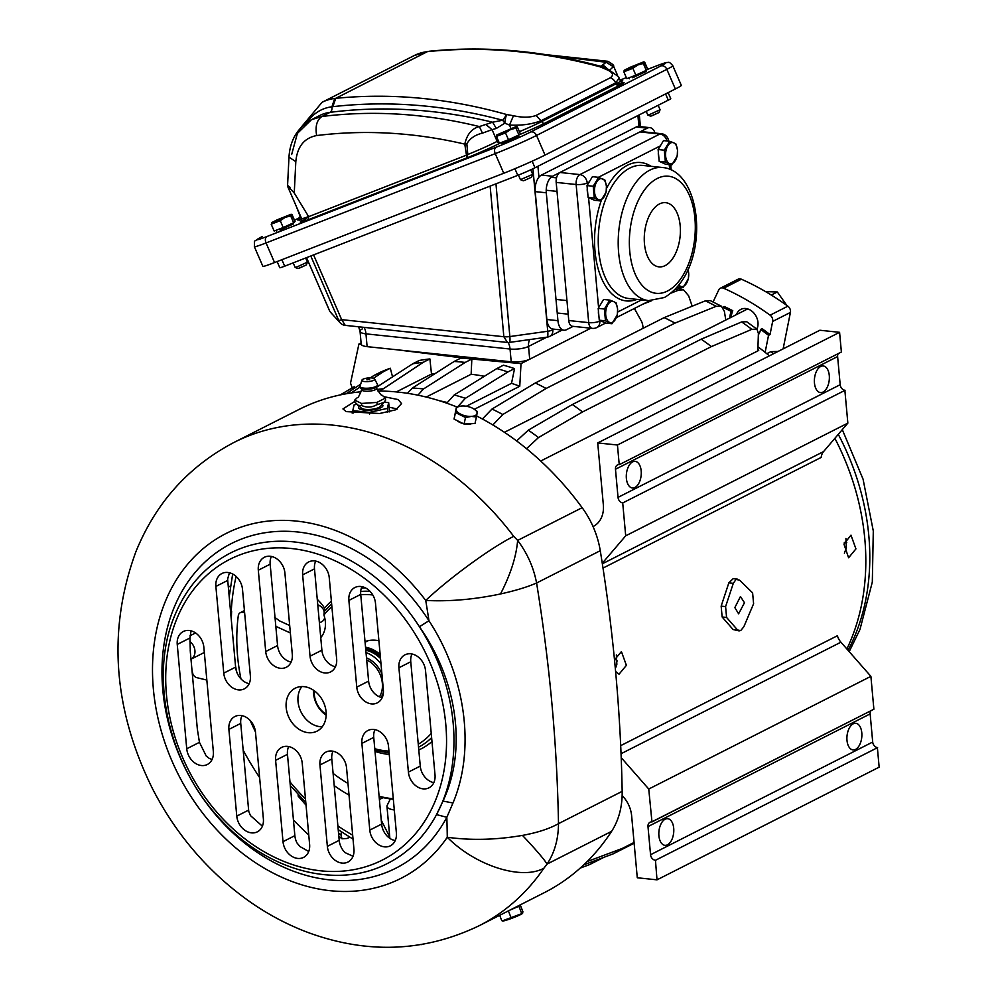 <?xml version="1.0" encoding="UTF-8"?>
<svg xmlns="http://www.w3.org/2000/svg" width="997" height="997" viewBox="0 0 997 997"><rect width="100%" height="100%" fill="white"/><g stroke="black" fill="none" stroke-linecap="round" stroke-linejoin="round"><path stroke-width="1.5" d="M766.793 353.698L770.855 351.642L778.071 351.442M713.079 301.941L718.762 289.903A5.346 4.2 63.1 0 1 720.357 288.22L738.129 279.197A5.346 4.2 63.1 0 1 741.407 279.222A259.581 203.55 63.1 0 1 787.867 306.179A5.346 4.2 63.1 0 1 790.422 312.422L783.119 348.888M765.123 352.352L768.537 335.328L770.02 334.581L772.65 321.433L790.422 312.422M770.02 334.581A240.85 188.869 -116.9 0 0 762.107 328.698L760.624 329.446A240.85 188.869 63.1 0 1 768.537 335.328M760.624 329.446A18.731 14.693 63.1 0 1 758.343 334.842M729.829 317.981A18.731 14.693 63.1 0 1 731.275 311.45L732.758 310.703A240.85 188.869 -116.9 0 0 724.283 306.528L722.8 307.288A240.85 188.869 63.1 0 1 731.275 311.45M846.789 542.68L844.309 542.418M731.312 317.22A18.731 14.693 63.1 0 1 732.758 310.703M720.357 288.22A5.346 4.2 63.1 0 1 723.635 288.233A259.581 203.55 63.1 0 1 770.095 315.189A5.346 4.2 63.1 0 1 772.65 321.433M736.447 314.616A13.385 10.493 63.1 0 1 739.4 310.329A13.385 10.493 63.1 0 1 740.846 309.382A13.385 10.493 63.1 0 1 754.318 313.569A13.385 10.493 63.1 0 1 756.885 329.147M845.905 538.492L846.403 547.889L844.372 553.136M843.948 544.075L850.977 535.152L855.937 548.898L848.597 557.772L843.948 544.075M616.358 654.929L616.856 664.326L615.348 668.626M769.385 355.854A222.119 174.176 -116.9 0 0 757.969 346.819M540.71 461.025L758.717 350.445A222.119 174.176 -116.9 0 0 757.932 349.847M846.877 648.985A222.119 174.176 -116.9 0 0 834.875 438.331M844.87 390.388L847.849 423.127L625.705 535.813L602.275 563.268M625.705 535.813L622.714 502.949L845.082 390.288A5.346 4.2 63.1 0 1 840.184 384.705L837.617 356.565A5.346 4.2 63.1 0 1 838.203 353.636M840.184 384.705L618.028 497.378A5.346 4.2 -116.9 0 0 622.938 502.962M618.028 497.378L615.473 469.251L837.617 356.565M619.436 464.602L841.593 351.916L619.436 464.602A5.346 4.2 -116.9 0 0 617.479 464.938A5.346 4.2 -116.9 0 0 615.473 469.251M619.224 464.577L617.442 445.011L597.714 442.93L603.347 504.893A26.757 20.987 -116.9 0 1 594.287 525.88L593.065 526.615M426.218 397.055L471.145 374.261L471.83 359.057L465.2 362.422A267.607 209.844 -116.9 0 0 454.146 361.475L460.776 358.122A267.607 209.844 -116.9 0 1 470.16 358.883L396.544 349.748M417.93 395.173L423.501 388.967L465.2 362.422M434.879 373.738A252.889 198.303 -116.9 0 0 431.502 374.074L396.332 391.921M431.502 374.074L429.894 358.932L423.276 362.297A267.607 209.844 -116.9 0 0 412.671 363.818L419.301 360.453A267.607 209.844 -116.9 0 1 429.894 358.932M379.894 391.036L423.276 362.297M392.544 376.878L390.301 368.217L383.671 371.569A267.607 209.844 -116.9 0 0 373.925 375.495L380.555 372.13A267.607 209.844 63.1 0 1 390.301 368.217M351.069 392.968L360.091 387.048M373.464 378.274L383.671 371.569M355.057 387.883L354.496 386.537L340.239 394.924M692.18 306.204L688.64 295.81L683.531 289.815L678.72 290.102L671.18 293.056M651.627 300.745L642.679 304.259M634.379 308.472L641.221 320.81A13.385 7.403 -84 0 1 642.965 327.016L643.09 328.325M362.285 328.935A13.385 3.751 -5.2 0 0 360.042 331.316L361.201 344.102A13.385 3.751 -5.2 0 0 367.12 346.644L511.212 361.811A13.385 3.751 -5.2 0 0 529.694 359.219L590.847 328.212L521.02 363.618L470.16 358.883A267.607 209.844 -116.9 0 1 471.83 359.057M466.322 406.253L511.523 383.322A252.889 198.303 63.1 0 1 519.761 386.25L521.02 363.618M519.761 386.25L474.41 409.256M511.523 383.322L514.552 368.578L507.934 371.943A267.607 209.844 -116.9 0 0 496.818 368.566L503.435 365.201A267.607 209.844 63.1 0 1 514.552 368.578M457.797 406.676L465.375 398.314L507.934 371.943M439.64 400.819A252.889 198.303 63.1 0 1 447.192 402.489M725.804 320.012L724.358 311.326L721.354 306.191L716.158 306.303L674.981 323.09L546.144 388.456A267.607 209.844 -116.9 0 0 535.327 382.985L664.176 317.619A267.607 209.844 -116.9 0 1 674.981 323.09M492.867 424.959L502.812 414.515L546.144 388.456M757.882 349.386L758.717 350.445L757.882 349.386L758.393 333.359L756.985 329.209L751.838 329.334L711.397 346.582L582.547 411.935A267.607 209.844 -116.9 0 0 572.365 404.533L701.215 339.179L741.656 321.931L746.703 321.732L756.985 329.209M526.528 448.687L538.492 437.558L582.547 411.935M228.338 587.208L230.531 585.924M423.501 388.967A262.273 205.669 -116.9 0 0 412.434 388.02L407.424 393.304M471.145 374.261A252.889 198.303 63.1 0 1 484.392 376.268M361.275 344.401L358.92 344.027L350.52 383.135L352.302 388.057M361.101 342.918L358.92 344.027M465.375 398.314A262.273 205.669 -116.9 0 0 454.246 394.949L446.756 403.187M502.812 414.515A262.273 205.669 -116.9 0 0 491.995 409.044L482.386 418.989M716.158 306.303A262.273 205.669 -116.9 0 0 705.353 300.832L664.176 317.619M711.397 346.582A267.607 209.844 -116.9 0 0 701.215 339.179M538.492 437.558A262.273 205.669 -116.9 0 0 528.31 430.156L516.62 440.936M726.576 617.442L725.592 606.6L733.306 583.32L736.023 579.456L739.587 580.129L752.61 592.891L753.595 603.746L743.824 626.801L740.671 630.615L737.543 629.979L726.576 617.442L722.14 616.981L733.082 629.518L739.176 630.927M733.306 583.32L728.844 582.859L733.131 578.684L737.606 579.157M306.042 805.177L298.203 796.204L298.115 794.459M634.142 843.225L613.255 853.818A267.607 209.844 -116.9 0 0 622.278 848.435L634.067 842.453M583.756 864.86L613.255 853.818M877.385 747.725L879.155 767.154L657.011 879.84L637.282 877.771L631.637 815.795A26.757 20.987 -116.9 0 0 622.14 795.569M657.011 879.84L655.453 860.299A5.346 4.2 -116.9 0 1 650.555 854.716L647.988 826.575A5.346 4.2 -116.9 0 1 650.007 822.276A5.346 4.2 -116.9 0 1 651.963 821.927L648.748 789.038L621.206 757.658M744.472 602.736L738.615 613.816L734.839 607.609L740.447 596.518L744.472 602.736M603.958 857.295L589.476 864.648L580.229 868.088M349.822 837.243L346.944 838.489L341.983 838.764L341.011 834.963L341.398 831.847M870.717 710.961A5.346 4.2 -116.9 0 0 870.144 713.902L872.699 742.03A5.346 4.2 -116.9 0 0 877.597 747.613L655.453 860.299M673.71 828.258A13.385 7.403 96 0 0 667.703 818.699A13.385 7.403 96 0 0 658.905 835.76A13.385 7.403 96 0 0 664.899 845.319A13.385 7.403 96 0 0 673.71 828.258M861.794 732.845A13.385 7.403 96 0 0 855.787 723.299A13.385 7.403 96 0 0 846.989 740.36A13.385 7.403 96 0 0 852.983 749.906A13.385 7.403 96 0 0 861.794 732.845M651.739 821.902L873.883 709.228L651.963 821.927M873.883 709.228L870.892 676.352L648.748 789.038M870.892 676.352L840.92 642.193L621.056 753.72M641.183 470.92A13.385 7.403 -84 0 1 632.385 487.982A13.385 7.403 -84 0 1 626.378 478.435A13.385 7.403 -84 0 1 635.189 461.374A13.385 7.403 -84 0 1 641.183 470.92M829.28 375.52A13.385 7.403 -84 0 1 820.469 392.581A13.385 7.403 -84 0 1 814.462 383.035A13.385 7.403 -84 0 1 823.273 365.961A13.385 7.403 -84 0 1 829.28 375.52M841.368 351.891L839.586 332.325L819.858 330.244L597.714 442.93M587.133 861.582L622.278 848.435M620.695 745.644L837.393 635.737A13.385 10.493 -116.9 0 0 840.92 642.193M623.399 796.915L622.053 797.588M728.844 582.859L721.155 606.126L722.14 616.981M528.31 430.156L572.365 404.533M705.353 300.832L710.35 300.633L721.354 306.191M491.995 409.044L535.327 382.985M454.246 394.949L496.818 368.566M346.059 393.79L360.677 384.194M370.286 377.888L373.925 375.495M377.19 386.836L412.671 363.818M412.434 388.02L454.146 361.475M839.586 332.325L617.442 445.011M847.849 423.127L823.572 451.579L602.35 563.791M603.011 568.078L821.167 457.424A13.385 10.493 63.1 0 1 823.572 451.579M614.513 659.877L621.418 651.589L626.39 665.335L619.037 674.209L615.61 671.467M421.295 944.595L422.504 944.396M365.326 378.424A6.418 1.807 -5.2 0 0 361.923 380.144A6.418 1.807 -5.2 0 0 364.74 381.577A6.418 1.807 -5.2 0 0 371.258 381.128A6.418 1.807 -5.2 0 0 374.623 378.985A6.418 1.807 -5.2 0 0 365.326 378.424M369.625 379.658A1.333 1.333 0 0 0 368.429 378.449A1.333 1.333 0 0 0 366.958 379.894L369.04 379.396M374.623 378.985L377.539 384.58A8.836 2.48 174.8 0 1 377.626 384.854L377.713 385.876A8.836 2.48 174.8 0 1 375.159 387.908A8.836 2.48 174.8 0 1 373.003 388.543A8.836 2.48 174.8 0 1 363.008 389.017A8.836 2.48 174.8 0 1 360.129 387.484L360.029 386.462A8.836 2.48 174.8 0 1 360.067 386.175L361.923 380.144M385.415 398.09L382.15 395.261C381.552 395.871 379.707 393.516 376.617 388.207A7.54 2.119 174.8 0 1 372.616 390.625A7.54 2.119 174.8 0 1 361.624 389.565C359.468 395.485 358.035 398.164 357.312 397.629L354.695 400.096L361.5 403.436L376.854 402.427L385.415 398.09L385.602 400.196L383.882 402.439L377.302 404.62L376.854 402.427M377.626 384.854A8.836 2.48 174.8 0 1 372.903 387.521A8.836 2.48 174.8 0 1 360.029 386.462M383.882 402.439L380.119 406.589A9.771 2.742 174.8 0 1 375.246 408.695A9.771 2.742 -5.2 0 1 361.5 408.272L354.882 402.202L354.695 400.096M357.649 405.343L361.699 405.542C367.058 407.885 372.18 407.549 377.053 404.533M361.699 405.542L361.5 403.436M191.935 669.697A259.581 203.55 -116.9 0 0 192.595 672.888A5.346 4.2 -116.9 0 0 196.858 677.673L206.828 680.054M194.976 632.559A13.385 10.493 -116.9 0 0 194.639 633.419M204.298 652.462A13.385 10.493 -116.9 0 0 204.323 652.474L190.988 659.216A10.68 8.375 -116.9 0 0 194.951 651.041A10.68 8.375 -116.9 0 0 189.941 641.545M230.506 610.962L231.628 611.286L230.531 611.311M381.278 820.269L389.752 837.006M320.747 637.582A24.09 18.881 -116.9 0 0 323.938 615.049L324.524 608.232A24.09 18.881 -116.9 0 0 320.261 602.45L317.258 599.284M378.897 640.784A34.122 26.757 -116.9 0 0 365.027 641.644M244.601 612.607L242.221 612.357A5.346 4.2 -116.9 0 0 240.277 612.694A5.346 4.2 -116.9 0 0 238.283 615.76A173.939 136.402 -116.9 0 0 240.962 678.895M274.536 617.18L279.758 620.994L289.691 625.53M275.808 626.328L290.364 632.983M319.376 622.502A9.372 7.34 -116.9 0 0 321.483 621.891A9.372 7.34 -116.9 0 0 321.682 621.779A9.372 7.34 -116.9 0 0 324.71 617.754M324.312 611.385A9.372 7.34 -116.9 0 0 317.769 604.855M379.134 796.74A133.797 104.922 -116.9 0 0 393.317 799.258M320.66 636.647A24.09 18.881 -116.9 0 0 321.52 636.647M271.533 556.476A168.306 131.978 -116.9 0 0 270.985 557.36M236.775 672.128A205.382 161.053 63.1 0 1 235.504 665.959M231.341 620.171A205.382 161.053 63.1 0 1 231.628 611.286M394.301 809.988A20.065 5.633 174.8 0 1 386.961 806.361A20.065 5.633 174.8 0 1 387.035 805.713A20.065 5.633 174.8 0 1 387.16 805.389L390.363 798.896M384.144 402.14L388.656 402.626A20.065 5.633 174.8 0 1 388.68 402.638L389.515 411.861M387.372 408.371L387.733 412.272L387.347 408.384A20.065 5.633 174.8 0 0 387.372 408.371L388.68 402.638M369.613 414.079L369.451 412.384A20.065 5.633 174.8 0 1 369.401 412.384L369.563 414.079M356.565 404.333L354.122 404.869A20.065 5.633 174.8 0 0 354.097 404.894L352.788 410.627A20.065 5.633 174.8 0 1 352.788 410.627L353.05 413.157M369.401 412.384L352.813 410.639L353.025 413.157M369.451 412.384L387.347 408.384M382.088 404.421A12.238 3.44 174.8 0 1 382.923 405.517A12.238 3.44 174.8 0 1 373.8 409.717A12.238 3.44 174.8 0 1 359.929 409.131A12.238 3.44 174.8 0 1 358.546 407.736A12.238 3.44 174.8 0 1 359.182 406.502M600.269 550.705L536.585 582.996A1498.591 1175.151 63.1 0 1 558.494 823.659C549.422 828.744 537.42 832.657 522.465 835.399C496.157 839.923 471.095 840.546 447.279 837.256C475.37 865.72 521.705 880.55 543.913 868.188A270.947 212.473 63.1 0 1 479.058 925.777L544.212 892.714A270.947 212.473 63.1 0 0 611.597 831.348A80.283 62.961 63.1 0 0 622.165 791.356A1498.591 1175.151 63.1 0 0 600.269 550.705A80.283 62.961 -116.9 0 0 582.148 507.685L517.642 540.411L513.717 536.349C491.384 547.403 449.198 578.135 425.731 600.456A1418.307 1112.203 63.1 0 1 428.959 620.732C464.926 675.692 476.13 747.9 452.974 803.009L446.843 817.278A1418.307 1112.203 63.1 0 1 447.279 837.256A193.343 151.619 63.1 0 1 237.311 849.195A193.343 151.619 63.1 0 1 164.916 602.524A193.343 151.619 63.1 0 1 425.731 600.456C449.36 601.652 474.273 599.484 500.494 593.963C510.576 574.446 516.296 556.588 517.642 540.411C527.351 553.347 533.657 567.555 536.585 582.996C527.425 587.009 515.399 590.66 500.494 593.963M622.165 791.356L558.494 823.659C558.382 839.15 554.581 852.622 547.091 864.063C543.801 858.866 535.588 849.307 522.465 835.399M396.382 832.919A16.052 12.587 63.1 0 1 390.35 845.83A16.052 12.587 63.1 0 1 369.787 830.115L361.886 743.401A16.052 12.587 63.1 0 1 367.93 730.489A16.052 12.587 63.1 0 1 388.494 746.205L396.382 832.919M395.248 840.533L392.432 839.798A16.052 12.587 63.1 0 1 381.627 824.108L373.738 737.394A16.052 12.587 63.1 0 1 374.947 729.642M203.849 647.24A16.052 12.587 -116.9 0 0 183.286 631.512A16.052 12.587 -116.9 0 0 177.242 644.436L186.738 748.772A16.052 12.587 63.1 0 0 207.301 764.5A16.052 12.587 63.1 0 0 213.346 751.576L203.849 647.24M191.063 630.852L189.953 637.993L177.242 644.436M236.775 816.119A16.052 12.587 -116.9 0 0 257.338 831.834A16.052 12.587 -116.9 0 0 263.382 818.923L255.494 732.209A16.052 12.587 -116.9 0 0 234.931 716.494A16.052 12.587 -116.9 0 0 228.886 729.405L236.775 816.119L248.627 810.112A16.052 12.587 -116.9 0 0 248.839 811.645L250.496 815.621L262.385 826.189M348.875 600.418A16.052 12.587 63.1 0 1 354.92 587.507A16.052 12.587 63.1 0 1 375.483 603.222L383.371 689.936A16.052 12.587 63.1 0 1 377.34 702.848A16.052 12.587 63.1 0 1 356.764 687.132L348.875 600.418L360.727 594.411A16.052 12.587 63.1 0 1 361.936 586.647M360.727 594.411L368.616 681.125A16.052 12.587 63.1 0 0 382.163 697.688M398.912 667.766A16.052 12.587 63.1 0 1 404.956 654.842A16.052 12.587 63.1 0 1 425.52 670.57L435.016 774.906A16.052 12.587 63.1 0 1 428.972 787.829A16.052 12.587 63.1 0 1 408.409 772.102L398.912 667.766L410.764 661.759A16.052 12.587 63.1 0 1 411.973 653.995M410.764 661.759L420.26 766.095A16.052 12.587 63.1 0 0 433.807 782.67M319.95 764.998A16.052 12.587 63.1 0 1 325.982 752.074A16.052 12.587 63.1 0 1 346.545 767.802L353.947 849.132A16.052 12.587 63.1 0 1 347.916 862.056A16.052 12.587 63.1 0 1 327.352 846.341L319.95 764.998L331.789 758.991A16.052 12.587 63.1 0 1 332.998 751.227M331.789 758.991L339.192 840.334A16.052 12.587 63.1 0 0 345.049 852.609L353.013 856.273M308.721 851.5L300.097 846.627L297.181 843.238A16.052 12.587 63.1 0 1 294.863 835.66L287.46 754.33A16.052 12.587 63.1 0 1 288.669 746.566M248.627 810.112L240.738 723.398A16.052 12.587 63.1 0 1 241.947 715.634M212.137 759.34A16.052 12.587 63.1 0 1 209.27 758.405L206.229 756.05L199.45 742.329L186.738 748.772M249.163 683.693A16.052 12.587 63.1 0 1 235.616 667.13L227.727 580.416A16.052 12.587 63.1 0 1 227.652 578.896L229.447 572.777M291.112 662.108A16.052 12.587 63.1 0 1 277.565 645.533L270.162 564.19A16.052 12.587 63.1 0 1 271.134 556.974L271.371 556.438M302.639 574.87A16.052 12.587 63.1 0 1 308.684 561.947A16.052 12.587 63.1 0 1 329.247 577.674L336.65 659.005A16.052 12.587 63.1 0 1 330.605 671.928A16.052 12.587 63.1 0 1 310.042 656.213L302.639 574.87L314.491 568.863A16.052 12.587 63.1 0 1 315.7 561.099M314.491 568.863L321.894 650.194A16.052 12.587 63.1 0 0 335.441 666.769M322.255 726.776A24.09 18.881 63.1 0 1 320.074 726.676A24.09 18.881 63.1 0 1 300.558 711.011A24.09 18.881 63.1 0 1 301.854 686.559M199.45 742.329L197.356 729.218L190.327 651.976L189.953 637.993M308.223 732.695A24.09 18.881 -116.9 0 0 317.021 731.15A24.09 18.881 -116.9 0 0 325.047 706.362A24.09 18.881 -116.9 0 0 304.035 686.646A24.09 18.881 -116.9 0 0 295.237 688.192A24.09 18.881 -116.9 0 0 287.211 712.98A24.09 18.881 -116.9 0 0 308.223 732.695M258.31 570.209A16.052 12.587 -116.9 0 1 264.342 557.286A16.052 12.587 -116.9 0 1 284.905 573.001L292.308 654.344A16.052 12.587 -116.9 0 1 286.276 667.267A16.052 12.587 -116.9 0 1 265.713 651.539L258.31 570.209L270.162 564.19M215.875 586.423A16.052 12.587 -116.9 0 1 221.907 573.512A16.052 12.587 -116.9 0 1 242.483 589.227L250.372 675.941A16.052 12.587 -116.9 0 1 244.327 688.852A16.052 12.587 -116.9 0 1 223.764 673.137L215.875 586.423L227.727 580.416M283.011 841.667A16.052 12.587 63.1 0 0 303.574 857.395A16.052 12.587 63.1 0 0 309.618 844.471L302.216 763.129A16.052 12.587 -116.9 0 0 281.653 747.414A16.052 12.587 -116.9 0 0 275.608 760.337L283.011 841.667L294.863 835.66M443.017 801.065L436.524 814.624L446.843 817.278A181.977 142.696 63.1 0 1 248.216 845.88A181.977 142.696 63.1 0 1 173.665 608.606A181.977 142.696 63.1 0 1 428.959 620.732L419.425 626.739C456.501 679.181 467.718 748.485 443.017 801.065L452.974 803.009M611.597 831.348L547.091 864.063L543.913 868.188M384.019 396.706L398.177 399.573L401.567 403.598L395.722 409.804L379.595 413.506L346.208 411.611L342.943 408.932L354.807 401.405M352.14 413.02L352.975 412.683M389.092 407.175L397.342 408.994M513.717 536.349A270.947 212.473 63.1 0 0 233.909 442.481L299.075 409.431A270.947 212.473 63.1 0 1 361.138 391.771M377.925 391.023A270.947 212.473 63.1 0 1 456.8 406.963M476.641 415.986A270.947 212.473 63.1 0 1 582.148 507.685M308.746 834.963A260.242 204.073 63.1 0 1 293.43 819.92M259.619 777.548A260.242 204.073 63.1 0 1 243.168 750.155M472.229 423.638L464.515 424.012M463.617 423.812L456.614 420.348M502.75 920.717L522.59 913.352A10.693 0.86 -21.1 0 1 522.553 913.389L522.889 911.694L520.26 904.877M502.314 920.904L502.812 920.979A10.693 0.86 -21.1 0 0 512.832 917.901A10.693 0.86 -21.1 0 0 522.553 913.389M518.228 905.899L518.228 905.899A9.21 0.735 158.9 0 1 511.91 909.102M519.985 905.002L518.926 906.285L521.605 913.24M518.926 906.285L510.152 909.999M508.408 910.884L511.037 917.701M499.696 915.308L501.74 920.63M456.427 407.075L454.059 419.076L464.066 424.037L474.996 423.513L476.441 416.995L471.394 416.41A10.693 4.811 -167.4 0 1 457.274 411.773A10.693 4.811 -167.4 0 1 461.86 405.991A10.693 4.811 -167.4 0 1 462.409 405.966A10.693 4.811 -167.4 0 1 472.665 408.259A10.693 4.811 -167.4 0 1 471.394 416.41L465.512 417.519L455.504 412.559L456.427 407.075L462.147 405.978M476.441 416.995L477.364 411.512L473.214 408.546M456.987 420.522A9.21 4.138 12.6 0 0 459.629 422.304A9.21 4.138 12.6 0 0 463.194 423.6M465.038 423.987A9.21 4.138 12.6 0 0 471.569 423.675M454.059 419.076L455.504 412.559M464.066 424.037L465.512 417.519M365.799 650.206A30.77 24.127 63.1 0 1 380.505 658.506M366.024 652.599A30.77 24.127 63.1 0 1 381.004 663.965M365.538 647.215A33.449 26.234 63.1 0 1 380.131 654.356M365.662 648.661A32.378 25.386 63.1 0 1 380.331 656.524M326.193 714.251A21.411 16.787 63.1 0 1 314.279 690.784M326.169 715.223A24.09 18.881 63.1 0 1 313.494 690.223M655.041 133.037A13.385 7.403 96 0 0 649.882 127.641A13.385 7.403 96 0 0 647.315 128.164L552.537 176.245A13.385 7.403 96 0 0 546.294 192.782L557.934 320.673A13.385 7.403 96 0 0 563.941 330.231A13.385 7.403 96 0 0 566.495 329.708L573.138 326.343M637.918 115.552L638.915 126.494A13.385 7.403 96 0 0 638.803 126.482A13.385 7.403 96 0 0 636.236 126.993L647.315 128.164M562.183 330.044L549.796 336.325A8.026 6.294 -116.9 0 0 552.812 329.857L552.737 329.047A13.385 7.403 96 0 1 546.855 319.514L535.215 191.623A13.385 7.403 96 0 1 538.928 177.204A13.385 7.403 96 0 1 541.446 175.073L636.236 126.993M552.737 329.047A13.385 7.403 96 0 0 552.849 329.06L563.941 330.231M495.958 183.847L509.853 336.562A8.026 1.309 82 0 1 509.405 342.42A8.026 8.026 0 0 1 507.448 342.457L503.846 336.724A8.026 2.256 -5.2 0 0 509.853 336.562L547.727 331.253A8.026 1.309 82 0 1 547.278 337.111A8.026 8.026 0 0 0 549.796 336.325M507.448 342.457L345.261 325.383A8.026 8.026 0 0 1 340.176 322.816L330.842 312.622M345.261 325.383L341.659 319.651L338.806 320.61L310.79 255.992M511.212 361.811L510.04 349.025A13.385 3.751 -5.2 0 0 528.535 346.433L546.767 337.185L528.535 346.433A13.385 10.493 63.1 0 1 529.731 339.578M358.621 326.792L360.042 331.316A13.385 3.751 -5.2 0 0 365.961 333.858L510.04 349.025L365.961 333.858A13.385 7.403 96 0 0 364.055 327.365M281.877 259.706L284.681 266.174A13.385 0.636 156.6 0 1 279.808 267.744L277.129 261.563M284.681 266.174L517.779 175.335A13.385 0.636 156.6 0 0 534.978 167.77L668.277 100.161A13.385 0.636 156.6 0 0 670.757 98.653L668.14 92.634M316.647 135.555C304.197 137.96 297.243 146.659 295.81 161.664L288.98 157.127C290.052 140.091 297.542 127.616 311.475 119.677L321.894 116.499C373.439 110.131 425.931 113.484 479.37 126.569C471.843 128.451 466.982 134.308 464.789 144.129L466.845 143.755C470.073 138.321 475.27 134.794 482.436 133.149L479.37 126.569L492.605 122.207A626.203 491.047 -116.9 0 0 330.094 112.337L321.894 116.499C316.834 119.939 315.089 126.295 316.647 135.555C365.139 129.56 414.515 132.414 464.789 144.129L466.883 157.9L467.705 154.672L308.646 216.661L294.252 193.007C287.435 185.866 286.027 183.959 290.027 187.299M291.647 154.535L297.393 133.399L311.475 119.677L319.663 115.527A50.847 39.868 -116.9 0 1 330.094 112.337A5.346 3.203 82.7 0 0 331.939 106.779A55.122 43.232 -116.9 0 0 307.3 122.145M496.082 147.22L266.884 236.538A26.757 1.271 156.6 0 1 262.111 236.65A5.346 4.2 -116.9 0 0 261.812 236.788C251.917 243.355 255.095 238.595 254.36 246.695L262.872 266.324A32.116 1.533 -23.4 0 0 274.561 262.56L503.747 173.254A32.116 1.533 -23.4 0 0 545.023 155.071L536.523 135.455A5.346 4.2 -116.9 0 0 530.479 132.078A26.757 1.271 156.6 0 1 496.082 147.22A5.346 3.315 68.7 0 0 495.247 153.638A32.116 1.533 -23.4 0 0 536.523 135.455L666.843 69.354L675.355 88.97L545.023 155.071M647.252 69.503L656.026 66.089A5.346 3.315 -111.3 0 1 656.213 66.014C669.797 60.842 666.607 62.911 668.264 62.475C669.012 61.864 670.52 62.961 672.801 65.74L681.312 85.356A32.116 1.533 156.6 0 1 675.355 88.97M306.49 218.53L301.119 221.459L301.63 218.655L287.535 186.165L288.98 157.127M428.947 51.283L428.909 51.283C485.651 45.588 543.465 50.735 602.35 66.724L600.555 66.986C541.87 51.059 484.305 45.924 427.875 51.595L426.816 51.719A61.552 48.267 -116.9 0 0 414.204 55.57L322.081 102.292L300.359 128.214M616.819 84.683L622.913 82.664L620.533 81.118L618.514 76.719L607.709 69.005L605.378 69.105C612.694 71.971 614.351 74.85 610.338 77.766L536.025 115.465C529.993 117.646 522.478 117.733 513.467 115.727L506.763 114.568C448.887 98.229 391.883 92.808 335.752 98.329L334.693 98.441A61.552 48.267 -116.9 0 0 322.081 102.292M301.829 219.465A26.757 1.271 156.6 0 1 299.038 219.839A2.679 2.642 -131.6 0 0 299.761 219.39L300.247 216.598L296.283 206.329M466.845 143.755L467.792 154.498A24.09 1.147 -23.4 0 0 497.154 141.375L492.057 129.635L496.332 128.451L504.831 123.154A8.026 1.496 96.6 0 1 506.763 114.568L502.687 120.251C444.911 104.884 388.307 100.361 332.848 106.667L331.939 106.779L334.693 98.441M300.508 216.05L297.305 219.976A21.411 1.022 156.6 0 1 299.038 219.839M499.746 143.144A2.679 2.218 -117.5 0 0 500.282 143.02A26.757 1.271 156.6 0 1 466.883 157.9L308.073 219.776L308.646 216.661M511.76 50.61L606.164 62.263L600.867 66.325M617.542 75.336L613.491 65.989L613.379 66.724L606.164 62.263L607.784 61.291L501.092 49.85M619.224 78.102L615.648 82.876L541.334 120.575C532.448 124.176 521.842 125.672 509.504 125.086L504.831 123.154L502.687 120.251L492.605 122.207L496.332 128.451M605.378 69.105L600.555 66.986L604.12 67.435A8.026 8.026 0 0 0 602.35 66.724M613.379 66.724L609.902 69.89M485.95 124.538L492.057 129.635L482.436 133.149M466.783 154.448L467.705 154.672M510.925 128.376L509.504 125.086L513.467 115.727M607.796 69.042L603.098 65.117M360.042 331.316A13.385 3.751 -5.2 0 0 365.961 333.858L367.12 346.644M508.121 342.494A13.385 7.403 96 0 1 510.04 349.025A13.385 3.751 -5.2 0 0 528.535 346.433L529.694 359.219M656.225 266.174A32.265 17.859 -84 0 1 644.885 230.407A32.265 17.859 -84 0 1 665.709 202.678A32.265 17.859 -84 0 1 668.426 203.363A32.265 17.859 96 0 1 679.767 239.13A32.265 17.859 96 0 1 658.955 266.86A32.265 17.859 96 0 1 656.225 266.174M668.551 140.963L668.576 141.15A8.026 2.256 174.8 0 0 668.551 140.963A8.026 8.026 0 0 0 661.397 133.71L641.457 131.604A8.026 4.437 96 0 0 639.912 131.916L559.94 172.481A8.026 4.437 96 0 0 556.189 182.414L568.764 320.536A8.026 4.437 96 0 0 572.365 326.268L592.318 328.362A8.026 8.026 0 0 0 596.792 327.539A8.026 6.294 -116.9 0 0 599.808 321.084L599.745 320.398M497.864 135.181L496.456 136.415L505.504 132.9L510.564 129.535L496.73 134.981L516.296 126.494L510.564 129.535L515.96 128.127L517.356 126.881L516.62 126.532M501.553 142.434L501.965 143.381L505.317 142.309L518.851 136.066L518.477 135.181M496.456 136.415L499.435 143.269L508.482 139.742L518.926 134.969L515.96 128.127M518.926 134.969L520.322 133.735L517.356 126.881M508.482 139.742L505.504 132.9M532.71 174.35L531.6 177.167L524.908 180.245L523.263 180.781L520.434 179.659L532.71 174.35L530.74 169.802M629.855 67.41L643.663 61.889L637.93 64.93L643.327 63.521L644.723 62.275L643.987 61.926L647.689 69.129L644.723 62.275L643.327 63.521L646.293 70.363L647.689 69.129L646.293 70.363L643.327 63.521L637.93 64.93L632.871 68.294L623.823 71.821L632.871 68.294L635.837 75.136L646.293 70.363L635.837 75.136L632.871 68.294L637.93 64.93L624.097 70.376L643.663 61.889L628.309 69.042L624.097 70.376L629.855 67.41M625.231 70.575L623.823 71.821L626.789 78.663L635.837 75.136L626.789 78.663L623.823 71.821L625.231 70.575M632.684 77.704L646.218 71.46L645.832 70.575L646.218 71.46L632.684 77.704M652.275 115.64L650.617 116.175L647.801 115.054L650.231 114.269L647.813 115.066L650.617 116.175L658.955 112.561L652.275 115.64M660.076 109.732L650.231 114.269L660.076 109.757L658.145 105.296L660.076 109.732L658.955 112.561L660.076 109.757M277.216 219.789L291.024 214.28L285.292 217.321L290.688 215.913L292.084 214.667L291.348 214.305L295.05 221.508L292.084 214.667L290.688 215.913L293.654 222.755L295.05 221.508L293.654 222.755L290.688 215.913L285.292 217.321L280.232 220.673L271.184 224.2L280.232 220.673L283.21 227.528L293.654 222.755L283.21 227.528L280.232 220.673L285.292 217.321L271.458 222.755L291.024 214.28L275.671 221.421L271.458 222.755L277.216 219.789M272.592 222.954L271.184 224.2L274.163 231.042L283.21 227.528L274.163 231.042L271.184 224.2L272.592 222.954M280.045 230.095L293.579 223.839L293.205 222.967L293.579 223.839L280.045 230.095M299.636 268.019L297.991 268.567L295.174 267.458L297.592 266.66L295.174 267.458L293.18 262.859L295.162 267.445L297.991 268.567L306.328 264.94L299.636 268.019M307.437 262.124L297.592 266.66L307.437 262.136L305.655 257.999L307.437 262.124L306.328 264.94L307.437 262.136M669.685 141.275L664.301 150.186L658.12 149.538L663.504 140.614L669.685 141.275L673.573 142.745A10.693 5.92 -84 0 1 677.2 155.432A10.693 5.92 -84 0 1 669.535 163.583A10.693 5.92 -84 0 1 665.921 150.896A10.693 5.92 -84 0 1 673.586 142.758L676.153 144.179L677.449 149.911M677.499 150.447L677.225 155.993L671.841 164.904L665.373 162L664.301 150.186M658.356 152.229A9.21 5.097 96 0 0 658.369 154.896A9.21 5.097 96 0 0 658.83 157.352M660.6 145.412A9.21 5.097 96 0 0 659.877 146.609M658.12 149.538L659.191 161.352L665.647 164.243L671.841 164.904M659.191 161.352L665.373 162M598.599 177.329L593.215 186.24L587.021 185.592L592.417 176.681L598.599 177.329L605.067 180.233L606.363 185.965M606.413 186.514L606.139 192.047L600.755 200.958L594.287 198.054L593.215 186.24M602.487 178.812A10.693 5.92 -84 0 1 606.114 191.499A10.693 5.92 -84 0 1 598.449 199.637A10.693 5.92 -84 0 1 594.823 186.962A10.693 5.92 -84 0 1 602.487 178.812M587.27 188.296A9.21 5.097 96 0 0 587.283 190.963A9.21 5.097 96 0 0 587.744 193.406M589.514 181.479A9.21 5.097 96 0 0 588.791 182.675M587.021 185.592L588.105 197.406L594.561 200.31L600.755 200.958M588.105 197.406L594.287 198.054M688.055 269.427L688.628 272.68M688.678 273.228L688.404 278.761L683.007 287.672L678.571 285.491M687.967 269.601A10.693 5.92 -84 0 1 687.307 281.74A10.693 5.92 -84 0 1 680.714 286.363A10.693 5.92 -84 0 1 678.945 285.005M677.262 287.074L683.007 287.672M609.778 300.109L604.394 309.02L598.2 308.372L603.584 299.449L609.778 300.109L613.666 301.58A10.693 5.92 -84 0 1 617.293 314.267A10.693 5.92 -84 0 1 609.628 322.417A10.693 5.92 -84 0 1 606.002 309.743A10.693 5.92 -84 0 1 613.666 301.593L616.233 303.013L617.542 308.746M617.592 309.282L617.317 314.828L611.921 323.738L605.466 320.835L604.394 309.02M598.449 311.064A9.21 5.097 96 0 0 598.462 313.731A9.21 5.097 96 0 0 598.91 316.186M600.692 304.247A9.21 5.097 96 0 0 599.97 305.443M598.2 308.372L599.272 320.187L605.74 323.078L611.921 323.738M599.272 320.187L605.466 320.835M190.327 652.038A7.328 5.745 -116.9 0 0 190.215 650.667M771.292 295.05L777.336 291.984L786.795 305.394M765.584 291.61L777.336 291.984M770.855 351.642A219.44 172.082 63.1 0 1 773.46 353.785M838.278 434.343A219.44 172.082 63.1 0 1 855.7 633.805A219.44 172.082 63.1 0 1 848.036 650.306M617.268 660.949A198.029 155.283 63.1 0 1 614.75 658.867M787.867 306.179L770.095 315.189M723.635 288.233L741.407 279.222M382.399 388.818A262.273 205.669 -116.9 0 0 377.115 389.491M678.72 290.102A262.273 205.669 -116.9 0 0 675.48 289.043M751.838 329.334A262.273 205.669 -116.9 0 0 741.656 321.931M737.543 629.979L733.082 629.518M338.531 832.981A250.284 196.259 -116.9 0 0 341.011 834.963M872.699 742.03L650.555 854.716M870.144 713.902L647.988 826.575M725.592 606.6L721.155 606.126M236.102 576.44A206.055 161.589 -116.9 0 0 231.267 611.186M289.965 781.885A206.055 161.589 -116.9 0 0 305.468 798.921M337.883 825.915A206.055 161.589 -116.9 0 0 352.676 835.162M379.396 799.519L383.085 797.637M372.778 594.985A81.617 64.007 -116.9 0 0 360.752 594.723M331.876 606.662A81.617 64.007 -116.9 0 0 323.938 615.049M374.772 748.697A81.617 64.007 -116.9 0 0 388.942 751.127M418.266 744.211A81.617 64.007 -116.9 0 0 431.24 733.393M375.009 751.414A86.976 68.195 -116.9 0 0 389.241 754.492M418.79 749.981A86.976 68.195 -116.9 0 0 431.975 741.531M418.541 747.177A84.296 66.101 -116.9 0 0 431.626 737.643M369.999 591.308A84.296 66.101 -116.9 0 0 360.702 591.495M365.5 587.918A86.976 68.195 -116.9 0 0 361.338 588.218M331.378 601.154A86.976 68.195 -116.9 0 0 324.524 608.232M244.477 611.211L242.221 612.357M333.098 773.373A133.324 104.548 -116.9 0 0 347.965 783.418M379.097 796.279A133.324 104.548 -116.9 0 0 393.279 798.796M334.219 785.599A146.709 115.041 -116.9 0 0 349.025 795.058M369.787 830.115L381.627 824.108M361.886 743.401L373.738 737.394M356.764 687.132L368.616 681.125M408.409 772.102L420.26 766.095M327.352 846.341L339.192 840.334M310.042 656.213L321.894 650.194M277.565 645.533L265.713 651.539M235.616 667.13L223.764 673.137M240.738 723.398L228.886 729.405M275.608 760.337L287.46 754.33M176.544 619.511A168.593 132.202 63.1 0 1 360.216 575.294A168.593 132.202 63.1 0 1 435.714 799.831A168.593 132.202 63.1 0 1 252.042 844.048A168.593 132.202 63.1 0 1 176.544 619.511M442.793 801.189A173.939 136.402 63.1 0 1 436.524 814.624A173.939 136.402 63.1 0 1 387.783 863.302C337.622 889.773 267.944 871.316 221.172 820.207C168.992 765.933 148.59 677.462 174.537 616.021C186.339 587.258 204.958 566.259 230.407 553.036A173.939 136.402 63.1 0 1 419.425 626.739A173.939 136.402 63.1 0 1 442.793 801.189M383.434 692.155A25.424 19.94 63.1 0 1 382.686 694.348A25.424 19.94 63.1 0 1 381.116 697.439M366.497 657.87A25.424 19.94 63.1 0 1 381.901 673.847M366.684 659.927A24.09 18.881 63.1 0 1 380.916 693.999A24.09 18.881 63.1 0 1 379.483 696.841M541.446 175.073L552.537 176.245M535.215 191.623L546.294 192.782M546.855 319.514L557.934 320.673M538.928 177.204L537.931 166.275M554.133 329.197L552.812 329.857A8.026 2.256 174.8 0 1 547.727 331.253L532.934 168.767M306.553 257.65L329.334 310.316A8.026 8.026 0 0 0 330.78 312.535L340.176 322.816M313.581 254.908L341.659 319.651L503.846 336.724L490.138 186.103M329.359 310.254L306.503 257.662M514.913 168.717L517.779 175.335M532.136 161.202L534.978 167.77M665.572 93.93L668.277 100.161M503.747 173.254L495.247 153.638L266.049 242.944A5.346 3.315 -111.3 0 1 266.884 236.538M274.561 262.56L266.049 242.944A32.116 1.533 -23.4 0 1 254.36 246.695M672.801 65.74A32.116 1.533 156.6 0 1 666.843 69.354A5.346 4.2 -116.9 0 0 660.799 65.976L530.479 132.078M300.433 217.209L294.489 220.225L300.433 217.196M626.353 77.654L620.084 80.096L626.353 77.641M656.026 66.089A26.757 1.271 156.6 0 1 660.799 65.976M295.81 161.664L294.252 193.007M427.825 51.408L335.752 98.329L332.848 106.667M414.204 55.57L426.816 51.719M301.63 218.655A24.09 1.147 -23.4 0 0 308.572 216.536M621.318 80.607A26.757 1.271 156.6 0 1 620.919 81.754M622.701 82.664A26.757 1.271 156.6 0 1 619.087 85.518L544.773 123.217A26.757 1.271 156.6 0 1 519.088 134.832M500.282 143.02L500.98 142.658M308.073 219.776A26.757 1.271 156.6 0 1 301.281 221.297M619.087 85.518A2.679 2.094 63.1 0 1 616.059 83.835L541.745 121.534A2.679 2.094 -116.9 0 0 544.773 123.217M620.533 81.118A24.09 1.147 156.6 0 1 616.059 83.835L615.648 82.876A8.026 6.294 -116.9 0 0 610.338 77.766M536.025 115.465L541.745 121.534A24.09 1.147 156.6 0 1 519.425 131.654M498.35 140.776A13.385 0.636 156.6 0 0 497.154 141.375A2.679 2.218 -117.5 0 0 499.372 143.144M667.454 291.037A58.873 32.577 96 0 0 694.909 218.243A58.873 32.577 96 0 0 657.21 178.5A58.873 32.577 96 0 0 629.743 251.294A58.873 32.577 96 0 0 667.454 291.037M662.681 167.533A66.899 37.026 96 0 0 649.857 170.126A66.899 37.026 96 0 0 618.202 241.635A66.899 37.026 96 0 0 648.673 300.608L664.426 297.505C711.235 269.988 703.932 170.923 662.681 167.533L642.729 165.44A66.899 37.026 96 0 0 629.905 168.019A66.899 37.026 96 0 0 598.25 239.529A66.899 37.026 96 0 0 628.721 298.502L648.673 300.608M556.189 182.414L576.141 184.507A8.026 2.256 -5.2 0 0 587.233 182.962A8.026 6.294 -116.9 0 0 579.893 174.587A8.026 4.437 96 0 0 576.141 184.507L588.716 322.629A8.026 2.256 -5.2 0 0 599.808 321.084L600.493 320.735M598.599 307.712L588.566 197.618M587.42 184.944L587.233 182.962L589.19 181.965M641.644 299.86L617.617 312.049M669.236 164.63L669.66 169.253M666.981 140.988A8.026 6.294 -116.9 0 0 659.864 134.022L579.893 174.587L559.94 172.481M660.276 145.911L598.374 177.304M661.397 133.71A8.026 4.437 96 0 0 659.864 134.022L639.912 131.916M568.764 320.536L588.716 322.629A8.026 4.437 96 0 0 592.318 328.362M651.029 166.312A69.578 38.509 96 0 0 627.462 165.228A69.578 38.509 96 0 0 606.475 188.445M601.341 200.347A69.578 38.509 96 0 0 599.895 274.25A69.578 38.509 96 0 0 637.021 299.374M849.207 651.639L859.962 629.493L872.313 582.086L873.297 530.99L863.066 479.171L842.303 429.632M341.983 838.764L338.83 836.234M676.739 287.684L683.531 289.815M361.288 388.494L361.624 389.565M380.505 406.153L380.655 407.81M361.039 407.923L361.188 409.58M376.754 387.085L376.617 388.207M232.65 573.998L229.21 596.779M290.301 785.536L305.792 802.473M338.232 829.678L353.038 839.162M374.922 750.342L389.104 752.972M331.627 603.87L323.988 611.797M244.427 610.588L240.277 612.694M255.469 731.972L250.073 720.37M389.877 838.365L386.961 806.361M233.909 442.481C188.483 466.384 155.806 502.812 135.879 551.765C107.414 629.531 112.935 708.468 152.441 788.577C176.544 835.399 209.382 873.372 250.97 902.509C269.439 915.271 288.906 925.428 309.369 932.993C368.229 954.216 424.784 951.811 479.058 925.777M365.076 642.255L368.267 640.647M638.803 126.482L649.882 127.641M640.398 126.644L639.326 114.842M509.405 342.42L547.278 337.111M656.213 66.014L647.277 69.491M620.146 80.221L621.542 80.607L620.433 80.882M607.709 69.005L604.12 67.435M613.491 65.989C614.239 65.515 612.345 63.945 607.784 61.291M649.72 300.695L616.32 317.632M605.653 323.04L596.792 327.539M670.719 164.779L671.193 169.914M518.44 175.073L520.434 179.659M629.331 78.788L628.92 77.828L629.331 78.788M646.193 111.352L647.801 115.054L646.193 111.352M276.692 231.167L276.281 230.22L276.692 231.167M556.525 177.877L551.029 177.292M557.011 191.387L546.206 190.24M566.944 300.571L556.002 299.424M568.19 314.155L557.236 313.008M195.562 632.945L190.028 635.75M757.359 328.013L756.187 328.611M747.675 308.92L504.432 432.299"/></g></svg>

